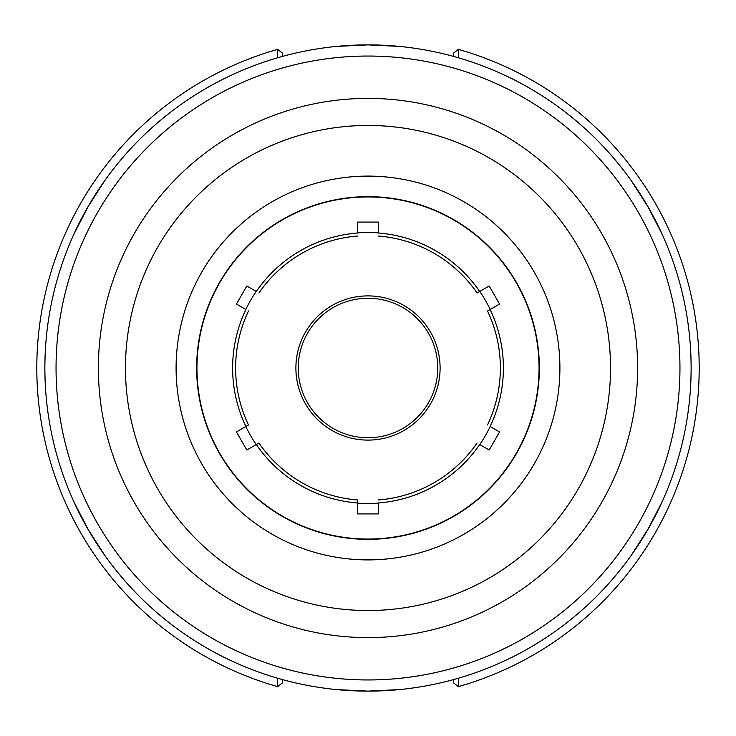 <?xml version="1.0" encoding="UTF-8"?>
<svg xmlns="http://www.w3.org/2000/svg" width="736" height="736" viewBox="0 0 736 736"><rect width="100%" height="100%" fill="white"/><g stroke="black" fill="none" stroke-linecap="round" stroke-linejoin="round"><path stroke-width="1.1" d="M88.173 529.561L73.848 501.722L88.173 529.561L105.119 555.882L88.173 529.561M88.173 206.439L105.119 180.118L88.173 206.439L73.848 234.278L88.173 206.439M368 44.878L399.271 46.396L368 44.878L336.729 46.396L368 44.878A323.122 323.122 0 0 0 44.878 368A323.122 323.122 0 0 0 368 691.122L336.729 689.604L368 691.122L399.271 689.604L368 691.122A323.122 323.122 0 0 0 691.122 368A323.122 323.122 0 0 0 368 44.878A323.122 323.122 0 0 0 44.878 368A323.122 323.122 0 0 0 368 691.122A323.122 323.122 0 0 0 691.122 368A323.122 323.122 0 0 0 368 44.878M647.827 206.439L662.152 234.278L647.827 206.439L630.881 180.118L647.827 206.439M647.827 529.561L630.881 555.882L647.827 529.561L662.152 501.722L647.827 529.561M477.075 292.992A132.379 132.379 0 0 0 378.424 236.035A132.379 132.379 0 0 1 477.075 292.992L479.688 291.484A135.387 135.387 0 0 0 378.424 233.018L378.424 222.07L357.576 222.07L357.576 233.018A135.387 135.387 0 0 0 256.312 291.484L246.836 286.01L236.412 304.06L245.888 309.534A135.387 135.387 0 0 0 245.888 426.466L236.412 431.94L246.836 449.99L258.925 443.008A132.379 132.379 0 0 0 357.576 499.965L357.576 502.982L357.576 499.965A132.379 132.379 0 0 1 258.925 443.008M248.501 311.043A132.379 132.379 0 0 0 248.501 424.957A132.379 132.379 0 0 1 248.501 311.043L248.106 310.813M248.501 424.957L245.888 426.466M256.312 444.516A135.387 135.387 0 0 0 357.576 502.982L357.576 513.93L378.424 513.93L378.424 502.982A135.387 135.387 0 0 0 479.688 444.516L489.164 449.99L499.588 431.94L490.112 426.466A135.387 135.387 0 0 0 490.112 309.534L499.588 304.06L489.164 286.01L479.688 291.484M487.499 311.043A132.379 132.379 0 0 1 487.499 424.957A132.379 132.379 0 0 0 487.499 311.043L490.112 309.534M368 539.056A171.056 171.056 0 0 0 539.056 368A171.056 171.056 0 0 0 368 196.944A171.056 171.056 0 0 0 196.944 368A171.056 171.056 0 0 0 368 539.056M477.075 443.008A132.379 132.379 0 0 1 378.424 499.965A132.379 132.379 0 0 0 477.075 443.008M258.925 292.992A132.379 132.379 0 0 1 357.576 236.035A132.379 132.379 0 0 0 258.925 292.992M440.1 368A72.1 72.1 0 0 1 368 440.1A72.1 72.1 0 0 1 295.9 368A72.1 72.1 0 0 1 368 295.9A72.1 72.1 0 0 1 440.1 368M298.236 368A69.764 69.764 0 0 0 402.877 428.416A69.764 69.764 0 0 0 402.877 307.584A69.764 69.764 0 0 0 298.236 368M490.213 426.521A135.507 135.507 0 0 1 479.789 444.581M378.424 503.102A135.507 135.507 0 0 1 357.576 503.102M256.211 444.581A135.507 135.507 0 0 1 245.787 426.521M245.787 309.479A135.507 135.507 0 0 1 256.211 291.419M357.576 232.898A135.507 135.507 0 0 1 378.424 232.898M479.789 291.419A135.507 135.507 0 0 1 490.213 309.479M368 559.903A191.903 191.903 0 0 0 559.903 368A191.903 191.903 0 0 0 368 176.097A191.903 191.903 0 0 0 176.097 368A191.903 191.903 0 0 0 368 559.903M368 196.659A171.341 171.341 0 0 0 196.659 368A171.341 171.341 0 0 0 368 539.341A171.341 171.341 0 0 0 539.341 368A171.341 171.341 0 0 0 368 196.659M282.633 56.359L282.633 53.204L277.61 49.376L277.426 57.831M277.61 49.376A331.2 331.2 0 0 0 277.61 686.624L277.426 678.169M453.367 56.359L453.367 53.204L458.39 49.376L458.574 57.831M453.367 679.641L453.367 682.796L458.39 686.624L458.574 678.169M458.39 686.624A331.2 331.2 0 0 0 458.39 49.376A331.2 331.2 0 0 1 458.39 686.624M282.633 679.641L282.633 682.796L277.61 686.624M368 679.954A311.954 311.954 0 0 0 679.954 368A311.954 311.954 0 0 0 368 56.046A311.954 311.954 0 0 0 56.046 368A311.954 311.954 0 0 0 368 679.954M368 637.606A269.606 269.606 0 0 0 637.606 368A269.606 269.606 0 0 0 368 98.394A269.606 269.606 0 0 0 98.394 368A269.606 269.606 0 0 0 368 637.606M368 610.53A242.53 242.53 0 0 0 610.53 368A242.53 242.53 0 0 0 368 125.47A242.53 242.53 0 0 0 125.47 368A242.53 242.53 0 0 0 368 610.53"/></g></svg>
